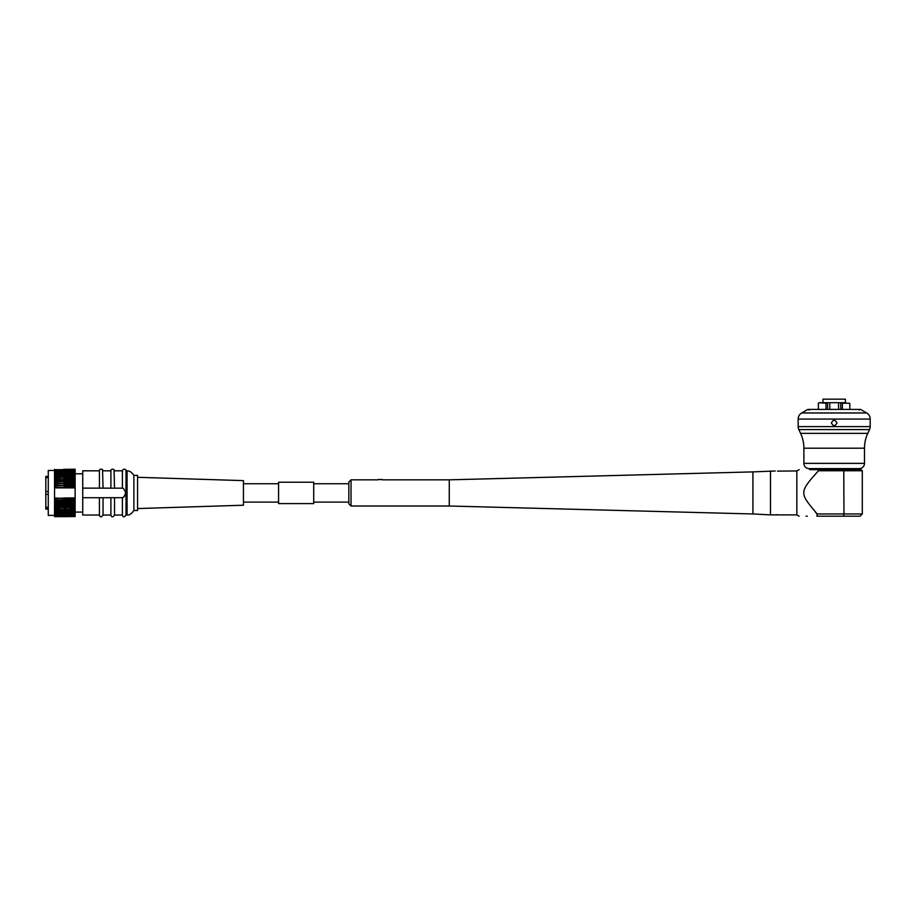 <?xml version="1.0" encoding="UTF-8"?>
<svg xmlns="http://www.w3.org/2000/svg" width="916" height="916" viewBox="0 0 916 916"><rect width="100%" height="100%" fill="white"/><g stroke="black" fill="none" stroke-linecap="round" stroke-linejoin="round"><path stroke-width="1.37" d="M75.135 516.51L65.998 516.647L75.135 516.51L65.998 515.937L75.135 516.155M63.673 469.335L75.135 469.21L75.135 515.937M54.548 469.335L54.548 516.647L63.673 516.647L54.548 516.51M54.548 470.664L65.712 471.19L65.998 470.389L75.135 470.389M75.135 469.335L63.96 469.713M75.135 469.702L54.548 469.702M65.998 469.335L63.96 469.862M75.135 469.908L65.998 469.702M65.712 471.19L65.998 470.389M65.712 470.778L54.548 470.389M65.998 469.908L54.548 469.908M75.135 470.664L65.998 470.664M75.135 471.259L54.548 471.259M75.135 471.591L65.998 471.259M75.135 472.29L54.548 472.29M65.998 471.591L54.548 471.591M75.135 472.667L65.998 472.29M75.135 473.48L54.548 473.48M65.998 472.667L54.548 472.667M75.135 473.904L65.998 473.48M75.135 474.809L54.548 474.809M65.998 473.904L54.548 473.904M75.135 475.29L65.998 474.809M75.135 476.286L65.998 476.286L65.712 477.282L63.96 477.282L63.673 476.286L54.548 476.286M65.712 477.282L65.712 476.48L63.673 476.286L54.548 476.812M65.998 475.29L54.548 475.29M75.135 476.812L65.998 476.812M75.135 477.889L65.998 477.889L65.712 478.896L63.96 478.896L63.673 477.889L54.548 477.889M65.712 478.896L65.712 478.038L63.673 477.889L54.548 478.45M75.135 478.45L65.998 478.45M75.135 479.606L65.998 479.606L65.712 480.625L63.96 480.625L63.673 479.606L54.548 479.606M65.712 480.625L65.712 479.709L63.673 479.606L63.673 480.202L54.548 480.202M75.135 480.202L65.998 480.202M75.135 481.415L65.998 481.415L65.712 482.434L63.96 482.434L63.673 481.415L54.548 481.415M65.712 482.434L65.712 481.484L54.548 482.045M75.135 482.045L65.998 482.045M75.135 483.316L65.712 483.339L65.712 484.335L63.96 484.335L63.96 483.339L54.548 483.316M65.712 484.335L65.712 483.339L54.548 483.98M75.135 483.98L65.998 483.98M75.135 485.297L65.712 485.274L65.712 486.304L63.96 486.304L63.96 485.274L54.548 485.297M65.712 486.304L65.712 485.274L54.548 485.972M75.135 485.972L65.998 485.972M75.135 487.335L65.712 487.255L65.998 487.896L75.135 487.896M54.548 487.896L63.673 487.896L63.96 487.255L63.673 487.896L65.712 487.896L65.712 487.255L54.548 487.335M54.548 498.522L65.998 497.949L65.712 498.59L54.548 497.949M75.135 497.949L65.998 497.949L65.712 498.59L75.135 498.522M75.135 499.873L54.548 499.873M75.135 500.548L65.998 500.548L65.998 499.873M63.673 499.873L63.96 500.583L54.548 500.548M65.712 499.552L65.712 500.583L63.96 500.583L63.96 499.552M75.135 501.876L54.548 501.876M75.135 502.529L65.998 502.529L65.998 501.876M63.673 501.876L63.673 502.529L54.548 502.529M65.712 501.51L65.998 502.529L63.96 502.506L63.96 501.51M75.135 503.8L54.548 503.8M75.135 504.43L65.998 504.43L65.998 503.8M63.673 503.8L63.673 504.43L54.548 504.43M65.712 503.411L65.998 504.43L63.96 504.373L63.96 503.411M75.135 505.655L54.548 505.655M75.135 506.25L65.998 506.25L65.998 505.655M63.673 505.655L63.673 506.25L54.548 506.25M65.712 505.231L65.998 506.25L63.96 506.136L63.96 505.231M75.135 507.395L54.548 507.395M75.135 507.968L65.998 507.395M63.673 507.395L54.548 507.968M65.712 506.949L65.998 507.968L63.96 507.808L63.96 506.949M75.135 509.044L54.548 509.044M75.135 509.559L65.998 509.044M63.673 509.044L54.548 509.559M65.712 508.575L65.998 509.559L63.96 509.365L63.96 508.575M75.135 510.555L54.548 510.555M75.135 511.036L65.998 510.555M54.548 511.036L65.998 511.036M75.135 511.941L54.548 511.941M63.96 510.063L63.96 510.796M65.712 510.063L65.712 510.796M75.135 512.376L65.998 511.941M54.548 512.376L65.998 512.376M75.135 513.178L54.548 513.178M63.96 511.437L63.96 512.09M65.712 511.437L65.712 512.09M75.135 513.555L65.998 513.178M54.548 513.555L65.998 513.555M75.135 514.265L54.548 514.265M63.96 512.662L63.96 513.246M65.712 512.662L65.712 513.246M75.135 514.586L65.998 514.265M54.548 514.586L65.998 514.586M75.135 515.181L54.548 515.181M75.135 515.456L65.998 515.181M54.548 515.456L65.998 515.456M65.998 516.155L63.673 516.155L63.96 515.41L65.998 515.937M63.673 515.937L54.548 515.937M63.673 516.51L65.998 516.51M63.673 516.155L54.548 516.155M63.96 515.994L63.673 516.647L65.998 516.647L65.712 515.994M63.96 475.782L63.96 475.049M65.712 475.782L65.712 475.049M63.96 474.419L63.96 473.755M65.712 474.419L65.712 473.755M63.96 473.183L63.96 472.61M65.712 473.183L65.712 472.61M54.548 470.469L48.262 470.469L48.262 515.376L54.548 515.376M48.262 509.09L45.8 509.09L45.8 507.327L48.262 507.327M45.8 508.117L48.262 508.117M45.8 507.327L45.8 476.4L48.262 476.4M45.8 508.575L48.262 508.575M45.8 476.755L48.262 476.755M48.262 477.602L45.8 477.602M45.8 491.537L48.262 491.537M45.8 494.319L48.262 494.319M122.549 488.228A5.095 5.095 0 0 0 122.401 488.171L82.726 488.125L82.726 515.032L99.42 515.032L99.42 497.72L82.726 497.72M82.726 488.125L82.726 470.813L99.42 470.813L99.42 488.125M122.641 497.583A5.095 5.095 0 0 0 125.664 492.923C124.404 496.438 123.317 498.018 122.401 497.686A5.095 5.095 0 0 0 122.435 497.663A5.095 5.095 0 0 0 122.549 497.617M122.401 488.171L122.401 470.813L122.401 488.171C123.317 487.827 124.404 489.419 125.664 492.923A5.095 5.095 0 0 0 125.652 492.636M122.401 497.686L122.401 515.032L122.401 497.686L99.42 497.72M103.039 488.125L102.558 469.599C100.588 468.774 99.546 469.187 99.42 470.813M99.42 515.032C100.084 517.448 101.298 517.448 103.039 515.032L103.039 497.72M110.905 488.125L110.905 470.813L103.039 470.813M103.039 515.032L110.905 515.032L110.905 497.72M114.523 488.125L114.053 469.599C112.084 468.774 111.031 469.187 110.905 470.813M110.905 515.032C111.58 517.448 112.782 517.448 114.523 515.032L114.523 497.72M127.072 470.813C128.389 471.316 129.797 469.965 133.885 475.358L133.885 510.498C131.435 513.853 129.167 515.376 127.072 515.032L127.072 470.813L126.019 470.813L126.019 515.032C124.21 517.448 123.007 517.448 122.401 515.032L114.523 515.032M133.885 510.498L137.572 510.498L137.572 475.358L133.885 475.358M137.572 508.563L243.438 505.22L243.438 480.625L137.572 477.293M278.579 483.74L243.438 483.74M278.579 502.117L243.438 502.117M278.579 503.605L278.579 482.24L313.719 482.24L313.719 503.605L278.579 503.605M348.847 483.74L348.847 503.468L348.847 483.74L313.719 483.74M348.847 502.117L313.719 502.117M822.946 402.697L822.946 399.181L845.434 399.181L845.434 402.697L818.904 402.697L827.595 402.697L827.595 409.418M840.774 409.418L840.774 402.697L845.434 402.697M838.575 402.697L838.575 409.418M810.912 468.626L810.912 469.633L809.595 469.633L811.324 469.633M815.618 469.633L813.316 469.633M809.595 469.633L861.166 469.633L862.3 470.755L818.446 470.755C798.809 492.774 799.382 492.774 817.209 513.968L815.583 512.422M843.762 469.633L843.968 513.968L817.209 513.968L817.049 514.678M807.305 516.189L806.057 516.189M799.084 516.189L796.84 514.884L796.84 470.961L799.153 469.633M843.556 516.189L843.968 513.968L862.3 513.968L860.078 516.189L816.866 516.189L817.209 513.968M818.274 469.633L818.446 470.755M348.847 482.011L348.847 503.834L351.023 506.01L351.023 479.835L348.847 482.011M382.407 479.835L449.275 479.835L449.275 506.01L351.023 506.01M378.606 479.48L382.407 479.537M449.275 506.01L752.918 513.968L752.918 471.889L775.234 471.007M752.918 513.968L770.482 514.884L770.482 470.961M796.84 470.961L777.512 471.122M770.482 514.884L796.84 514.884M777.512 514.723L774.879 514.884M378.262 479.492L382.407 479.618M841.3 402.697L842.377 403.223L842.377 409.418M849.636 403.223L849.83 404.311L849.636 403.223L842.377 403.223M849.83 409.418L849.83 404.311M826.003 409.418L826.003 403.223L827.068 402.697M829.793 402.697L829.793 409.418M798.168 419.059L798.168 426.616L870.2 426.616L870.2 419.059A7.03 7.03 0 0 0 866.685 412.967L860.536 409.418L807.832 409.418L801.683 412.967A7.03 7.03 0 0 0 798.168 419.059L870.2 419.059M836.915 423.238A2.737 2.737 0 0 0 836.926 422.952C835.094 426.49 833.274 426.49 831.442 422.952C833.274 419.413 835.094 419.413 836.926 422.952A2.737 2.737 0 0 0 836.915 422.665M798.168 426.616A7.03 7.03 -90 0 0 798.832 429.593L869.536 429.593A7.03 7.03 90 0 0 870.2 426.616M869.536 429.593L867.784 433.36L800.584 433.36L798.832 429.593M800.584 433.36A35.14 35.14 -90 0 1 803.882 448.21L803.882 463.359A5.267 5.267 -90 0 0 809.149 468.626L859.219 468.626A5.267 5.267 90 0 0 864.486 463.359L864.486 448.21L803.882 448.21M867.784 433.36A35.14 35.14 90 0 0 864.486 448.21M831.465 423.238A2.737 2.737 0 0 1 831.465 422.665M833.904 420.226A2.737 2.737 0 0 1 834.476 420.226M833.904 425.677A2.737 2.737 0 0 0 834.476 425.677M826.003 403.223L818.904 402.697M801.683 412.967L866.685 412.967M803.882 463.359L864.486 463.359M82.726 473.778L75.135 473.778M82.726 512.078L75.135 512.078M126.019 470.813C127.244 470.183 123.213 467.561 122.401 470.813L114.523 470.813M127.072 515.032L126.019 515.032M857.468 468.626L857.468 469.633M862.3 513.968L862.3 470.755M378.262 479.835L351.023 479.835M449.275 479.835L752.918 471.889M818.377 409.418L818.377 403.223M859.128 410.128L859.838 409.418M809.24 410.128L808.53 409.418"/></g></svg>
